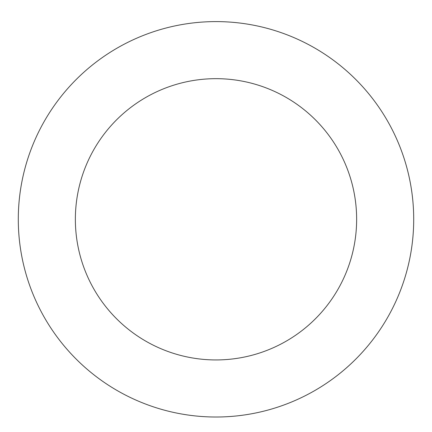 <?xml version="1.0" encoding="UTF-8"?>
<svg xmlns="http://www.w3.org/2000/svg" width="432" height="432" viewBox="0 0 432 432"><rect width="100%" height="100%" fill="white"/><g stroke="black" fill="none" stroke-linecap="round" stroke-linejoin="round"><path stroke-width="0.65" d="M25.153 167.681A197.705 197.705 0 0 0 266.711 410.4A197.705 197.705 0 0 0 356.135 79.844A197.705 197.705 0 0 0 25.153 167.681M80.244 182.585A140.632 140.632 0 0 0 252.072 355.234A140.632 140.632 0 0 0 315.684 120.101A140.632 140.632 0 0 0 80.244 182.585"/></g></svg>
